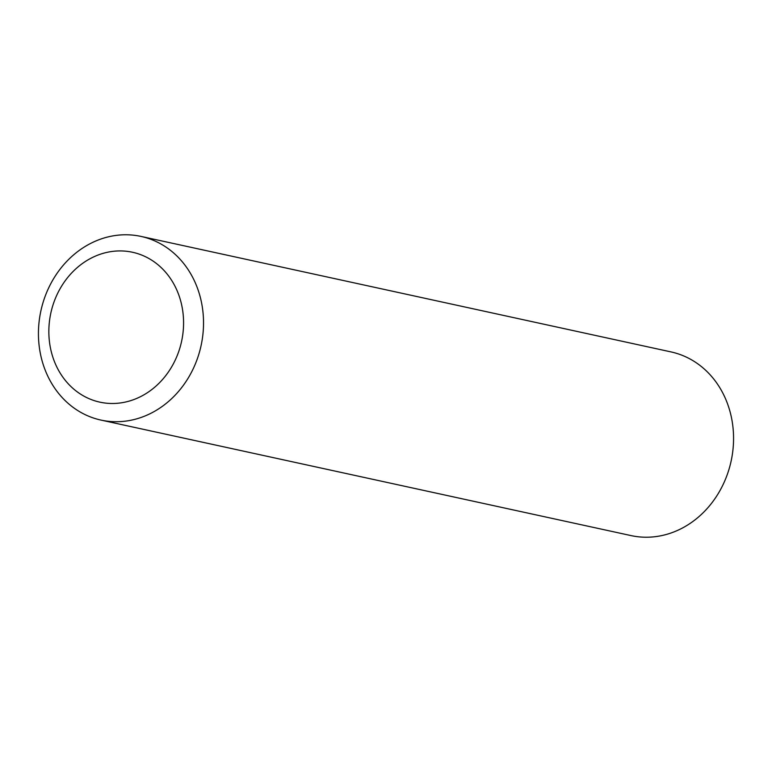 <?xml version="1.0" encoding="UTF-8"?>
<svg xmlns="http://www.w3.org/2000/svg" width="772" height="772" viewBox="0 0 772 772"><rect width="100%" height="100%" fill="white"/><g stroke="black" fill="none" stroke-linecap="round" stroke-linejoin="round"><path stroke-width="1.16" d="M100.968 420.084L631.004 535.585A93.991 81.967 -77.7 0 0 680.962 528.781A93.991 81.967 -77.7 0 0 733.4 432.542A93.991 81.967 -77.7 0 0 671.032 351.916L140.996 236.415A93.991 81.967 -77.7 0 0 91.038 243.219A93.991 81.967 -77.7 0 0 38.6 339.458A93.991 81.967 -77.7 0 0 100.968 420.084A93.991 81.967 -77.7 0 0 150.926 413.281A93.991 81.967 -77.7 0 0 203.364 317.031A93.991 81.967 -77.7 0 0 140.996 236.415M91.771 257.819A76.698 66.884 -77.7 0 0 53.432 358.893A76.698 66.884 -77.7 0 0 140.649 396.596A76.698 66.884 -77.7 0 0 178.988 295.522A76.698 66.884 -77.7 0 0 91.771 257.819"/></g></svg>
